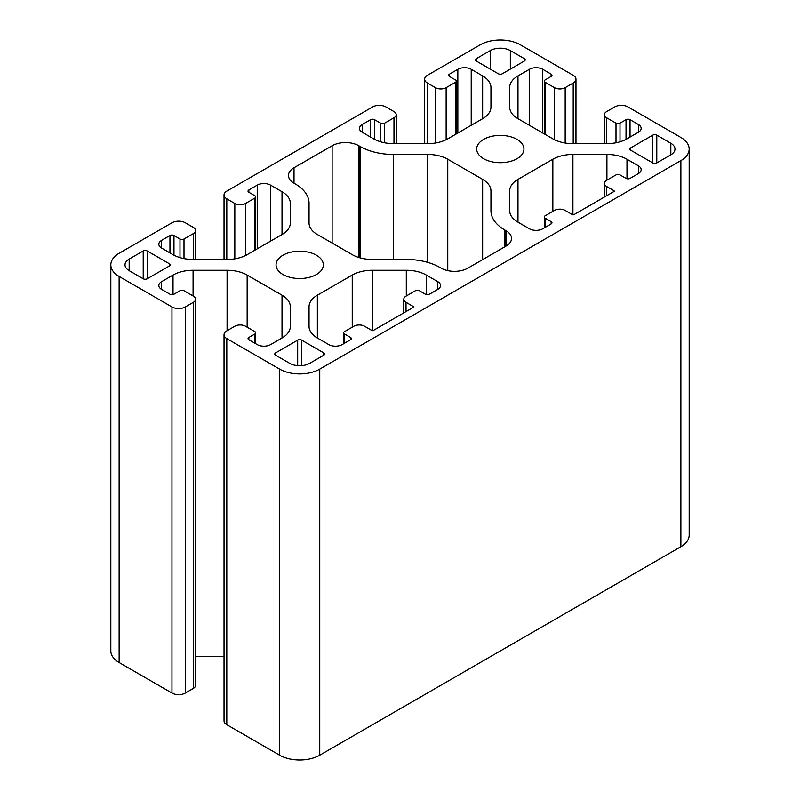 <?xml version="1.0" encoding="UTF-8"?>
<svg xmlns="http://www.w3.org/2000/svg" width="800" height="800" viewBox="0 0 800 800"><rect width="100%" height="100%" fill="white"/><g stroke="black" fill="none" stroke-linecap="round" stroke-linejoin="round"><path stroke-width="1.2" d="M517.03 139.39A23.64 13.65 0 0 0 491.26 136.43A23.64 13.65 0 0 0 476.67 149.04A23.64 13.65 0 0 0 483.59 158.69A23.64 13.65 0 0 0 509.36 161.65A23.64 13.65 0 0 0 523.95 149.04A23.64 13.65 0 0 0 517.03 139.39M316.41 255.21A23.64 13.65 0 0 0 290.64 252.26A23.64 13.65 0 0 0 276.05 264.87A23.64 13.65 0 0 0 282.97 274.52A23.64 13.65 0 0 0 308.74 277.48A23.64 13.65 0 0 0 323.33 264.87A23.64 13.65 0 0 0 316.41 255.21M502.32 73.75L524.38 61.01A2.84 1.64 0 0 0 525.21 59.86A2.84 1.64 0 0 0 524.38 58.7L510.34 50.59A14.19 8.19 0 0 0 490.28 50.59L476.23 58.7A2.84 1.64 0 0 0 475.4 59.86A2.84 1.64 0 0 0 476.23 61.01L498.3 73.75A2.84 1.64 0 0 0 502.32 73.75M613.99 190.74L606.64 186.49A7.57 4.37 180 0 1 604.42 183.4A7.57 4.37 180 0 1 606.64 180.31L616 174.91A2.84 1.64 180 0 1 620.01 174.91L626.03 178.38A2.84 1.64 0 0 0 630.04 178.38L638.4 173.56A9.46 5.46 0 0 0 641.17 169.7A9.46 5.46 0 0 0 638.4 165.84L626.98 159.24A28.37 16.38 0 0 0 606.92 154.45L572.92 154.45A28.37 16.38 0 0 0 552.85 159.24L517.98 179.38A28.37 16.38 0 0 0 509.67 190.96L509.67 210.59A28.37 16.38 0 0 0 517.98 222.18L529.4 228.77A9.46 5.46 0 0 0 542.77 228.77L551.13 223.94A2.84 1.64 0 0 0 551.96 222.78A2.84 1.64 0 0 0 551.13 221.63L545.11 218.15A2.84 1.64 180 0 1 544.28 216.99A2.84 1.64 180 0 1 545.11 215.83L554.48 210.43A7.57 4.37 180 0 1 565.18 210.43L572.53 214.68A0.95 0.55 0 0 0 573.87 214.68L613.99 191.51A0.95 0.55 0 0 0 613.99 190.74L613.99 191.51M360.07 146.45L358.87 145.76A18.91 10.92 0 0 0 332.12 145.76L294.01 167.77A18.91 10.92 0 0 0 288.47 175.49A18.91 10.92 0 0 0 294.01 183.21L295.2 183.9A47.29 27.3 180 0 1 309.05 203.2L309.05 222.95A28.37 16.38 0 0 0 317.36 234.53L352.24 254.66A28.37 16.38 0 0 0 372.3 259.46L406.49 259.46A47.29 27.3 180 0 1 439.93 267.46L441.13 268.15A18.91 10.92 0 0 0 467.88 268.15L505.99 246.14A18.91 10.92 0 0 0 511.53 238.42A18.91 10.92 0 0 0 505.99 230.7L504.8 230.01A47.29 27.3 180 0 1 490.95 210.7L490.95 190.96A28.37 16.38 0 0 0 482.64 179.38L447.76 159.24A28.37 16.38 0 0 0 427.7 154.45L393.51 154.45A47.29 27.3 180 0 1 360.07 146.45L360.07 257.86M119.13 253.28A28.37 16.38 0 0 0 110.82 264.87A28.37 16.38 0 0 0 119.13 276.45L171.96 306.95A9.46 5.46 0 0 0 185.34 306.95L193.36 302.32A7.57 4.37 0 0 0 195.58 299.23A7.57 4.37 0 0 0 193.36 296.14L184 290.73A2.84 1.64 0 0 0 179.99 290.73L173.97 294.21A2.84 1.64 180 0 1 169.96 294.21L161.6 289.38A9.46 5.46 180 0 1 158.83 285.52A9.46 5.46 180 0 1 161.6 281.66L173.02 275.07A28.37 16.38 180 0 1 193.08 270.27L227.08 270.27A28.37 16.38 180 0 1 247.15 275.07L282.02 295.2A28.37 16.38 180 0 1 290.33 306.79L290.33 326.42A28.37 16.38 180 0 1 282.02 338L270.6 344.59A9.46 5.46 180 0 1 257.23 344.59L248.87 339.77A2.84 1.64 180 0 1 248.04 338.61A2.84 1.64 180 0 1 248.87 337.45L254.89 333.98A2.84 1.64 0 0 0 255.72 332.82A2.84 1.64 0 0 0 254.89 331.66L245.52 326.25A7.57 4.37 0 0 0 234.82 326.25L226.8 330.89A9.46 5.46 0 0 0 224.03 334.75A9.46 5.46 0 0 0 226.8 338.61L279.63 369.11A28.37 16.38 0 0 0 319.75 369.11L680.87 160.62A28.37 16.38 0 0 0 689.18 149.04A28.37 16.38 0 0 0 680.87 137.46L628.04 106.96A9.46 5.46 0 0 0 614.66 106.96L606.64 111.59A7.57 4.37 0 0 0 604.42 114.68A7.57 4.37 0 0 0 606.64 117.77L616 123.17A2.84 1.64 0 0 0 620.01 123.17L626.03 119.7A2.84 1.64 180 0 1 630.04 119.7L638.4 124.52A9.46 5.46 180 0 1 641.17 128.39A9.46 5.46 180 0 1 638.4 132.25L626.98 138.84A28.37 16.38 180 0 1 606.92 143.64L572.92 143.64A28.37 16.38 180 0 1 552.85 138.84L517.98 118.7A28.37 16.38 180 0 1 509.67 107.12L509.67 87.49A28.37 16.38 180 0 1 517.98 75.91L529.4 69.31A9.46 5.46 180 0 1 542.77 69.31L551.13 74.14A2.84 1.64 180 0 1 551.96 75.3A2.84 1.64 180 0 1 551.13 76.46L545.11 79.93A2.84 1.64 0 0 0 544.28 81.09A2.84 1.64 0 0 0 545.11 82.25L554.48 87.65A7.57 4.37 0 0 0 565.18 87.65L573.2 83.02A9.46 5.46 0 0 0 575.97 79.16A9.46 5.46 0 0 0 573.2 75.3L520.37 44.8A28.37 16.38 0 0 0 480.25 44.8L427.42 75.3A9.46 5.46 0 0 0 424.65 79.16A9.46 5.46 0 0 0 427.42 83.02L435.44 87.65A7.57 4.37 0 0 0 446.14 87.65L455.5 82.25A2.84 1.64 0 0 0 456.34 81.09A2.84 1.64 0 0 0 455.5 79.93L449.49 76.46A2.84 1.64 180 0 1 448.65 75.3A2.84 1.64 180 0 1 449.49 74.14L457.84 69.31A9.46 5.46 180 0 1 471.22 69.31L482.64 75.91A28.37 16.38 180 0 1 490.95 87.49L490.95 107.12A28.37 16.38 180 0 1 482.64 118.7L447.76 138.84A28.37 16.38 180 0 1 427.7 143.64L393.7 143.64A28.37 16.38 180 0 1 373.63 138.84L362.22 132.25A9.46 5.46 180 0 1 359.45 128.39A9.46 5.46 180 0 1 362.22 124.52L370.58 119.7A2.84 1.64 180 0 1 374.59 119.7L380.61 123.17A2.84 1.64 0 0 0 384.62 123.17L393.98 117.77A7.57 4.37 0 0 0 396.2 114.68A7.57 4.37 0 0 0 393.98 111.59L385.96 106.96A9.46 5.46 0 0 0 372.58 106.96L226.8 191.12A9.46 5.46 0 0 0 224.03 194.99A9.46 5.46 0 0 0 226.8 198.85L234.82 203.48A7.57 4.37 0 0 0 245.52 203.48L254.89 198.07A2.84 1.64 0 0 0 255.72 196.92A2.84 1.64 0 0 0 254.89 195.76L248.87 192.28A2.84 1.64 180 0 1 248.04 191.12A2.84 1.64 180 0 1 248.87 189.97L257.23 185.14A9.46 5.46 180 0 1 270.6 185.14L282.02 191.73A28.37 16.38 180 0 1 290.33 203.31L290.33 222.95A28.37 16.38 180 0 1 282.02 234.53L247.15 254.66A28.37 16.38 180 0 1 227.08 259.46L193.08 259.46A28.37 16.38 180 0 1 173.02 254.66L161.6 248.07A9.46 5.46 180 0 1 158.83 244.21A9.46 5.46 180 0 1 161.6 240.35L169.96 235.52A2.84 1.64 180 0 1 173.97 235.52L179.99 239A2.84 1.64 0 0 0 184 239L193.36 233.59A7.57 4.37 0 0 0 195.58 230.51A7.57 4.37 0 0 0 193.36 227.42L185.34 222.78A9.46 5.46 0 0 0 171.96 222.78L119.13 253.28M413.37 306.56L406.02 302.32A7.57 4.37 180 0 1 403.8 299.23A7.57 4.37 180 0 1 406.02 296.14L415.38 290.73A2.84 1.64 180 0 1 419.39 290.73L425.41 294.21A2.84 1.64 0 0 0 429.42 294.21L437.78 289.38A9.46 5.46 0 0 0 440.55 285.52A9.46 5.46 0 0 0 437.78 281.66L426.37 275.07A28.37 16.38 0 0 0 406.3 270.27L372.3 270.27A28.37 16.38 0 0 0 352.24 275.07L317.36 295.2A28.37 16.38 0 0 0 309.05 306.79L309.05 326.42A28.37 16.38 0 0 0 317.36 338L328.78 344.59A9.46 5.46 0 0 0 342.16 344.59L350.51 339.77A2.84 1.64 0 0 0 351.35 338.61A2.84 1.64 0 0 0 350.51 337.45L344.5 333.98A2.84 1.64 180 0 1 343.66 332.82A2.84 1.64 180 0 1 344.5 331.66L353.86 326.25A7.57 4.37 180 0 1 364.56 326.25L371.91 330.5A0.95 0.55 0 0 0 373.25 330.5L413.37 307.34A0.95 0.55 0 0 0 413.37 306.56L413.37 307.34M147.22 278.77L169.29 266.03A2.84 1.64 0 0 0 170.12 264.87A2.84 1.64 0 0 0 169.29 263.71L147.22 250.97A2.84 1.64 0 0 0 143.21 250.97L129.17 259.08A14.19 8.19 0 0 0 125.01 264.87A14.19 8.19 0 0 0 129.17 270.66L143.21 278.77A2.84 1.64 0 0 0 147.22 278.77L147.22 250.97M309.72 363.32L323.77 355.21A2.84 1.64 0 0 0 324.6 354.05A2.84 1.64 0 0 0 323.77 352.89L301.7 340.15A2.84 1.64 0 0 0 297.68 340.15L275.62 352.89A2.84 1.64 0 0 0 274.79 354.05A2.84 1.64 0 0 0 275.62 355.21L289.66 363.32A14.19 8.19 0 0 0 309.72 363.32M656.79 162.94L670.83 154.83A14.19 8.19 0 0 0 674.99 149.04A14.19 8.19 0 0 0 670.83 143.25L656.79 135.14A2.84 1.64 0 0 0 652.78 135.14L630.71 147.88A2.84 1.64 0 0 0 629.88 149.04A2.84 1.64 0 0 0 630.71 150.2L652.78 162.94A2.84 1.64 0 0 0 656.79 162.94L656.79 135.14M110.82 264.87L110.82 650.96A28.37 16.38 0 0 0 119.13 662.54L171.96 693.04A9.46 5.46 0 0 0 185.34 693.04L193.36 688.41A7.57 4.37 0 0 0 195.58 685.32L195.58 299.23M224.03 334.75L224.03 720.84A9.46 5.46 0 0 0 226.8 724.7L279.63 755.2A28.37 16.38 0 0 0 319.75 755.2L680.87 546.72A28.37 16.38 0 0 0 689.18 535.13L689.18 149.04M195.58 656.36L224.03 656.36M509.67 87.49L509.67 107.12M490.95 87.49L490.95 107.12M290.33 203.31L290.33 222.95M490.95 210.7L490.95 190.96M119.13 276.45L119.13 662.54M171.96 306.95L171.96 693.04M185.34 306.95L185.34 693.04M193.36 302.32L193.36 688.41M161.6 281.66L161.6 289.38M173.02 275.07L173.02 294.57M193.08 270.27L193.08 295.98M227.08 270.27L227.08 330.72M247.15 275.07L247.15 327.19M282.02 295.2L282.02 338M248.87 337.45L248.87 339.77M254.89 333.98L254.89 343.24M226.8 338.61L226.8 724.7M279.63 369.11L279.63 755.2M319.75 369.11L319.75 755.2M680.87 160.62L680.87 546.72M606.64 117.77L606.64 143.64M616 123.17L616 142.77M620.01 123.17L620.01 141.79M626.03 119.7L626.03 139.36M630.04 119.7L630.04 137.07M638.4 124.52L638.4 132.25M517.98 75.91L517.98 118.7M529.4 69.31L529.4 125.3M542.77 69.31L542.77 133.02M551.13 74.14L551.13 76.46M545.11 82.25L545.11 134.37M554.48 87.65L554.48 139.7M565.18 87.65L565.18 143.01M573.2 83.02L573.2 143.64M427.42 83.02L427.42 143.64M435.44 87.65L435.44 143.01M446.14 87.65L446.14 139.7M455.5 82.25L455.5 134.37M449.49 74.14L449.49 76.46M457.84 69.31L457.84 133.02M471.22 69.31L471.22 125.3M482.64 75.91L482.64 118.7M362.22 124.52L362.22 132.25M370.58 119.7L370.58 137.07M374.59 119.7L374.59 139.36M380.61 123.17L380.61 141.79M384.62 123.17L384.62 142.77M393.98 117.77L393.98 143.64M226.8 198.85L226.8 259.46M234.82 203.48L234.82 258.84M245.52 203.48L245.52 255.53M254.89 198.07L254.89 250.2M248.87 189.97L248.87 192.28M257.23 185.14L257.23 248.84M270.6 185.14L270.6 241.12M282.02 191.73L282.02 234.53M161.6 240.35L161.6 248.07M169.96 235.52L169.96 252.9M173.97 235.52L173.97 255.19M179.99 239L179.99 257.61M184 239L184 258.6M193.36 233.59L193.36 259.46M406.02 302.32L406.02 311.58M437.78 281.66L437.78 289.38M426.37 275.07L426.37 294.57M406.3 270.27L406.3 295.98M372.3 270.27L372.3 330.64M352.24 275.07L352.24 327.19M317.36 295.2L317.36 338M350.51 337.45L350.51 339.77M344.5 333.98L344.5 343.24M169.29 263.71L169.29 266.03M143.21 250.97L143.21 278.77M129.17 259.08L129.17 270.66M323.77 352.89L323.77 355.21M301.7 340.15L301.7 365.64M297.68 340.15L297.68 365.64M275.62 352.89L275.62 355.21M393.51 154.45L393.51 259.46M358.87 145.76L358.87 257.51M332.12 145.76L332.12 243.05M294.01 167.77L294.01 183.21M505.99 230.7L505.99 246.14M504.8 230.01L504.8 246.83M482.64 179.38L482.64 259.63M447.76 159.24L447.76 270.63M427.7 154.45L427.7 262.36M606.64 186.49L606.64 195.76M638.4 165.84L638.4 173.56M626.98 159.24L626.98 178.75M606.92 154.45L606.92 180.15M572.92 154.45L572.92 214.81M552.85 159.24L552.85 211.37M517.98 179.38L517.98 222.18M551.13 221.63L551.13 223.94M545.11 218.15L545.11 227.42M524.38 58.7L524.38 61.01M510.34 50.59L510.34 69.12M490.28 50.59L490.28 69.12M476.23 58.7L476.23 61.01M670.83 143.25L670.83 154.83M652.78 135.14L652.78 162.94M630.71 147.88L630.71 150.2M255.72 332.82L255.72 343.72M604.42 114.68L604.42 143.64M544.28 81.09L544.28 133.89M575.97 79.16L575.97 143.64M424.65 79.16L424.65 143.64M456.34 81.09L456.34 133.89M396.2 114.68L396.2 143.64M224.03 194.99L224.03 259.46M255.72 196.92L255.72 249.72M195.58 230.51L195.58 259.46M403.8 299.23L403.8 312.86M343.66 332.82L343.66 343.72M604.42 183.4L604.42 197.04M544.28 216.99L544.28 227.9"/></g></svg>
